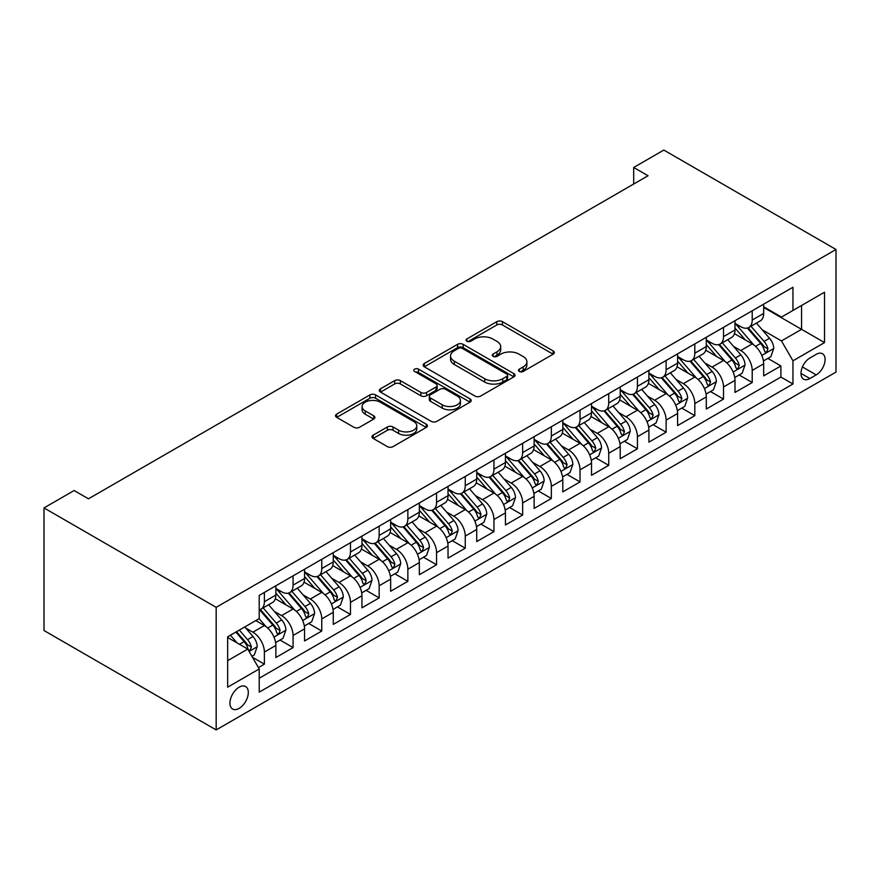 <?xml version="1.0" encoding="UTF-8"?>
<svg xmlns="http://www.w3.org/2000/svg" width="880" height="880" viewBox="0 0 880 880"><rect width="100%" height="100%" fill="white"/><g stroke="black" fill="none" stroke-linecap="round" stroke-linejoin="round"><path stroke-width="1.32" d="M519.277 371.459A2.783 1.606 0 0 0 523.226 371.459L553.146 354.178A3.982 2.299 0 0 0 554.323 352.55A3.982 2.299 0 0 0 553.146 350.933L502.447 321.662A3.982 2.299 0 0 0 496.815 321.662L466.895 338.932A2.783 1.606 0 0 0 466.07 340.076A2.783 1.606 0 0 0 466.895 341.209A2.783 1.606 0 0 0 470.833 341.209L474.705 338.976A12.749 7.359 0 0 1 492.734 338.976L496.958 341.418A12.749 7.359 0 0 1 500.687 346.621A12.749 7.359 0 0 1 496.958 351.824L493.086 354.057A2.783 1.606 0 0 0 492.272 355.201A2.783 1.606 0 0 0 493.086 356.334A2.783 1.606 0 0 0 497.024 356.334L500.907 354.101A12.749 7.359 0 0 1 518.925 354.101L523.149 356.543A12.749 7.359 0 0 1 526.889 361.746A12.749 7.359 0 0 1 523.149 366.949L519.277 369.182A2.783 1.606 0 0 0 518.463 370.315A2.783 1.606 0 0 0 519.277 371.459L519.277 369.182M239.129 708.389A12.991 7.502 120 0 0 247.61 696.949A12.991 7.502 120 0 0 245.619 686.543A12.991 7.502 120 0 0 239.129 687.181A12.991 7.502 120 0 0 230.648 698.632A12.991 7.502 120 0 0 232.639 709.038A12.991 7.502 120 0 0 239.129 708.389M373.164 435.16A3.982 2.299 0 0 0 371.998 436.788A3.982 2.299 0 0 0 373.164 438.416L387.387 446.633A3.982 2.299 0 0 0 393.019 446.633L426.261 427.438A3.982 2.299 0 0 0 427.427 425.81A3.982 2.299 0 0 0 426.261 424.193L375.562 394.911A3.982 2.299 0 0 0 369.93 394.911L336.688 414.106A3.982 2.299 0 0 0 335.522 415.734A3.982 2.299 0 0 0 336.688 417.362L353.87 427.273A3.982 2.299 0 0 0 359.502 427.273L373.725 419.067A3.982 2.299 0 0 0 374.891 417.439A3.982 2.299 0 0 0 373.725 415.811L365.211 410.894A10.659 6.149 0 0 1 362.087 406.549A10.659 6.149 0 0 1 368.665 400.862A10.659 6.149 0 0 1 380.281 402.193L413.655 421.465A10.659 6.149 0 0 1 416.779 425.81A10.659 6.149 0 0 1 410.201 431.497A10.659 6.149 0 0 1 398.585 430.166L393.019 426.954A3.982 2.299 0 0 0 387.387 426.954L373.164 435.16L373.164 438.416M836 249.48L663.828 150.073L633.699 167.464L648.043 175.747L88.473 498.817L74.129 490.534L44 507.925L216.172 607.332L836 249.48L836 372.075L216.172 729.927L216.172 607.332M474.991 396.055A3.982 2.299 0 0 0 480.623 396.055L513.854 376.871A3.982 2.299 0 0 0 515.02 375.243A3.982 2.299 0 0 0 513.854 373.615L463.155 344.344A3.982 2.299 0 0 0 457.523 344.344L424.292 363.528A3.982 2.299 0 0 0 423.126 365.156A3.982 2.299 0 0 0 424.292 366.784L474.991 396.055M415.69 372.064A2.783 1.606 0 0 1 418.517 372.46L418.517 369.138L470.063 398.904A3.982 2.299 0 0 1 471.229 400.532A3.982 2.299 0 0 1 470.063 402.149L436.821 421.344A3.982 2.299 0 0 1 431.189 421.344L380.49 392.073L380.49 388.817A3.982 2.299 0 0 0 379.324 390.445A3.982 2.299 0 0 0 380.49 392.073M380.49 388.817L394.713 380.611A3.982 2.299 0 0 1 400.345 380.611L420.904 392.48A3.982 2.299 0 0 0 426.547 392.48L435.974 387.024A3.982 2.299 0 0 0 437.14 385.407A3.982 2.299 0 0 0 435.974 383.779L414.568 371.415A2.783 1.606 0 0 1 413.754 370.282A2.783 1.606 0 0 1 415.481 368.797A2.783 1.606 0 0 1 418.517 369.138M258.423 667.59L264.385 664.158L252.472 657.283M245.696 628.023L252.901 632.181A16.236 9.372 60 0 1 264.385 652.058L275.858 645.436L275.858 657.525L293.073 647.592L280.027 640.046M274.395 611.457L281.6 615.615A16.236 9.372 60 0 1 293.073 635.492L304.557 628.87L304.557 640.959L321.772 631.026L308.715 623.48M303.094 594.891L310.299 599.049A16.236 9.372 60 0 1 321.772 618.926L333.256 612.304L333.256 624.393L350.471 614.449L337.414 606.914M331.782 578.314L338.987 582.483A16.236 9.372 60 0 1 350.471 602.36L361.944 595.738L361.944 607.827L379.17 597.883L366.113 590.348M360.481 561.748L367.686 565.917A16.236 9.372 60 0 1 379.17 585.794L390.643 579.161L390.643 591.261L407.858 581.317L394.801 573.782M389.18 545.182L396.385 549.34A16.236 9.372 60 0 1 407.858 569.228L419.342 562.595L419.342 574.695L436.557 564.751L423.5 557.216M417.879 528.616L425.073 532.774A16.236 9.372 60 0 1 436.557 552.662L448.03 546.029L448.03 558.129L465.256 548.185L452.199 540.65M446.567 512.05L453.772 516.208A16.236 9.372 60 0 1 465.256 536.096L476.729 529.463L476.729 541.563L493.944 531.619L480.887 524.084M475.266 495.484L482.471 499.642A16.236 9.372 60 0 1 493.944 519.519L505.428 512.897L505.428 524.986L522.643 515.053L509.586 507.507M503.965 478.918L511.17 483.076A16.236 9.372 60 0 1 522.643 502.953L534.127 496.331L534.127 508.42L551.342 498.487L538.285 490.941M532.653 462.352L539.858 466.51A16.236 9.372 60 0 1 551.342 486.387L562.815 479.765L562.815 491.854L580.03 481.921L566.973 474.375M561.352 445.786L568.557 449.944A16.236 9.372 60 0 1 580.03 469.821L591.514 463.199L591.514 475.288L608.729 465.344L595.672 457.809M590.051 429.209L597.256 433.378A16.236 9.372 60 0 1 608.729 453.255L620.213 446.622L620.213 458.722L637.428 448.778L624.371 441.243M618.739 412.643L625.944 416.801A16.236 9.372 60 0 1 637.428 436.689L648.901 430.056L648.901 442.156L666.127 432.212L653.07 424.677M647.438 396.077L654.643 400.235A16.236 9.372 60 0 1 666.127 420.123L677.6 413.49L677.6 425.59L694.815 415.646L681.758 408.111M676.137 379.511L683.342 383.669A16.236 9.372 60 0 1 694.815 403.557L706.299 396.924L706.299 409.024L723.514 399.08L710.457 391.545M704.825 362.945L712.03 367.103A16.236 9.372 60 0 1 723.514 386.98L734.987 380.358L734.987 392.447L752.213 382.514L752.213 370.414A16.236 9.372 -120 0 0 740.729 350.537L733.524 346.379M739.156 374.979L752.213 382.514M275.858 645.436A16.236 9.372 -120 0 0 264.385 625.559L255.772 620.587M304.557 628.87A16.236 9.372 -120 0 0 293.073 608.982L275.33 598.741M333.256 612.304A16.236 9.372 -120 0 0 321.772 592.416L304.029 582.175M361.944 595.738A16.236 9.372 -120 0 0 350.471 575.85L332.728 565.609M390.643 579.161A16.236 9.372 -120 0 0 379.17 559.284L361.416 549.043M419.342 562.595A16.236 9.372 -120 0 0 407.858 542.718L390.115 532.477M448.03 546.029A16.236 9.372 -120 0 0 436.557 526.152L418.814 515.9M476.729 529.463A16.236 9.372 -120 0 0 465.256 509.586L447.502 499.334M505.428 512.897A16.236 9.372 -120 0 0 493.944 493.02L476.201 482.768M534.127 496.331A16.236 9.372 -120 0 0 522.643 476.443L504.9 466.202M562.815 479.765A16.236 9.372 -120 0 0 551.342 459.877L533.588 449.636M591.514 463.199A16.236 9.372 -120 0 0 580.03 443.311L562.287 433.07M620.213 446.622A16.236 9.372 -120 0 0 608.729 426.745L590.986 416.504M648.901 430.056A16.236 9.372 -120 0 0 637.428 410.179L619.685 399.938M677.6 413.49A16.236 9.372 -120 0 0 666.127 393.613L648.373 383.361M706.299 396.924A16.236 9.372 -120 0 0 694.815 377.047L677.072 366.795M734.987 380.358A16.236 9.372 -120 0 0 723.514 360.481L705.771 350.229M816.2 354.343L809.886 357.995A12.584 7.26 120 0 0 801.669 369.083A12.584 7.26 120 0 0 803.594 379.159A12.584 7.26 120 0 0 809.886 378.532L816.2 374.891A12.584 7.26 120 0 0 824.417 363.803A12.584 7.26 120 0 0 822.492 353.727A12.584 7.26 120 0 0 816.2 354.343M227.656 660.671L247.742 649.077L259.215 668.965L259.215 692.153L792.957 383.999L792.957 360.811L781.473 340.923L762.223 329.813M259.215 668.965L227.656 687.181L227.656 636.823L259.215 618.596L259.215 595.397L792.957 287.254L792.957 310.442L824.527 292.215L824.527 342.584L792.957 360.811M275.858 588.445L281.6 591.756A16.236 9.372 60 0 0 289.718 592.559L301.191 585.937A16.236 9.372 -120 0 0 304.557 578.501L304.557 569.228M304.557 571.879L310.299 575.19A16.236 9.372 60 0 0 318.417 575.993L329.89 569.371A16.236 9.372 -120 0 0 333.256 561.935L333.256 552.662M333.256 555.313L338.987 558.624A16.236 9.372 60 0 0 347.105 559.427L358.589 552.794A16.236 9.372 -120 0 0 361.944 545.369L361.944 536.085M361.944 538.736L367.686 542.058A16.236 9.372 60 0 0 375.804 542.861L387.277 536.228A16.236 9.372 -120 0 0 390.643 528.803L390.643 519.519M390.643 522.17L396.385 525.492A16.236 9.372 60 0 0 404.503 526.295L415.976 519.662A16.236 9.372 -120 0 0 419.342 512.237L419.342 502.953M419.342 505.604L425.073 508.915A16.236 9.372 60 0 0 433.191 509.729L444.675 503.096A16.236 9.372 -120 0 0 448.03 495.671L448.03 486.387M448.03 489.038L453.772 492.349A16.236 9.372 60 0 0 461.89 493.152L473.363 486.53A16.236 9.372 -120 0 0 476.729 479.094L476.729 469.821M476.729 472.472L482.471 475.783A16.236 9.372 60 0 0 490.589 476.586L502.062 469.964A16.236 9.372 -120 0 0 505.428 462.528L505.428 453.255M505.428 455.906L511.17 459.217A16.236 9.372 60 0 0 519.277 460.02L530.761 453.398A16.236 9.372 -120 0 0 534.127 445.962L534.127 436.689M534.127 439.34L539.858 442.651A16.236 9.372 60 0 0 547.976 443.454L559.46 436.832A16.236 9.372 -120 0 0 562.815 429.396L562.815 420.123M562.815 422.774L568.557 426.085A16.236 9.372 60 0 0 576.675 426.888L588.148 420.255A16.236 9.372 -120 0 0 591.514 412.83L591.514 403.546M591.514 406.208L597.256 409.519A16.236 9.372 60 0 0 605.363 410.322L616.847 403.689A16.236 9.372 -120 0 0 620.213 396.264L620.213 386.98M620.213 389.631L625.944 392.953A16.236 9.372 60 0 0 634.062 393.756L645.546 387.123A16.236 9.372 -120 0 0 648.901 379.698L648.901 370.414M648.901 373.065L654.643 376.376A16.236 9.372 60 0 0 662.761 377.19L674.234 370.557A16.236 9.372 -120 0 0 677.6 363.132L677.6 353.848M677.6 356.499L683.342 359.81A16.236 9.372 60 0 0 691.46 360.613L702.933 353.991A16.236 9.372 -120 0 0 706.299 346.555L706.299 337.282M706.299 339.933L712.03 343.244A16.236 9.372 60 0 0 720.148 344.047L731.632 337.425A16.236 9.372 -120 0 0 734.987 329.989L734.987 320.716M259.215 678.238L780.901 377.047L780.901 365.948L763.686 375.881L763.686 363.792A16.236 9.372 -120 0 0 752.213 343.915L734.459 333.663M734.987 323.367L740.729 326.678A16.236 9.372 -120 0 0 748.847 327.481A16.236 9.372 -120 0 0 752.213 320.056L752.213 310.772M748.847 327.481L760.32 320.859A16.236 9.372 -120 0 0 763.686 313.423L763.686 304.15M264.385 592.416L264.385 601.7A16.236 9.372 60 0 1 261.019 609.125A16.236 9.372 60 0 1 259.215 609.785M261.019 609.125L272.503 602.503A16.236 9.372 -120 0 0 275.858 595.067L275.858 585.794M293.073 575.85L293.073 585.134A16.236 9.372 60 0 1 289.718 592.559M321.772 559.284L321.772 568.557A16.236 9.372 60 0 1 318.417 575.993M350.471 542.718L350.471 551.991A16.236 9.372 60 0 1 347.105 559.427M379.17 526.152L379.17 535.425A16.236 9.372 60 0 1 375.804 542.861M407.858 509.586L407.858 518.859A16.236 9.372 60 0 1 404.503 526.295M436.557 493.02L436.557 502.293A16.236 9.372 60 0 1 433.191 509.729M465.256 476.443L465.256 485.727A16.236 9.372 60 0 1 461.89 493.152M493.944 459.877L493.944 469.161A16.236 9.372 60 0 1 490.589 476.586M522.643 443.311L522.643 452.595A16.236 9.372 60 0 1 519.277 460.02M551.342 426.745L551.342 436.018A16.236 9.372 60 0 1 547.976 443.454M580.03 410.179L580.03 419.452A16.236 9.372 60 0 1 576.675 426.888M608.729 393.613L608.729 402.886A16.236 9.372 60 0 1 605.363 410.322M637.428 377.047L637.428 386.32A16.236 9.372 60 0 1 634.062 393.756M666.127 360.481L666.127 369.754A16.236 9.372 60 0 1 662.761 377.19M694.815 343.904L694.815 353.188A16.236 9.372 60 0 1 691.46 360.613M723.514 327.338L723.514 336.622A16.236 9.372 60 0 1 720.148 344.047M723.514 386.98L723.514 399.08M694.815 403.557L694.815 415.646M666.127 420.123L666.127 432.212M637.428 436.689L637.428 448.778M608.729 453.255L608.729 465.344M580.03 469.821L580.03 481.921M551.342 486.387L551.342 498.487M522.643 502.953L522.643 515.053M493.944 519.519L493.944 531.619M465.256 536.096L465.256 548.185M436.557 552.662L436.557 564.751M407.858 569.228L407.858 581.317M379.17 585.794L379.17 597.883M350.471 602.36L350.471 614.449M321.772 618.926L321.772 631.026M293.073 635.492L293.073 647.592M264.385 652.058L264.385 664.158M247.742 649.077L227.656 637.483M781.473 340.923L801.57 329.329L801.57 305.47L824.527 292.215M763.686 307.461L824.527 342.584M763.686 306.801L781.473 317.075L792.957 310.442M44 507.925L44 630.52L216.172 729.927M633.699 167.464L633.699 184.03M767.844 358.402L780.901 365.948M780.901 377.047L792.957 383.999M520.399 371.855L523.149 370.26A12.749 7.359 0 0 0 526.889 365.057L526.889 361.746M500.687 346.621L500.687 349.932A12.749 7.359 0 0 1 496.958 355.135L494.197 356.73M553.102 354.211L502.447 324.973A3.982 2.299 0 0 0 496.815 324.973L468.006 341.605M513.81 376.893L463.155 347.655A3.982 2.299 0 0 0 457.523 347.655L424.336 366.817M506.814 376.376A2.783 1.606 0 0 0 507.639 375.243A2.783 1.606 0 0 0 506.814 374.099L462.319 348.403A2.783 1.606 0 0 0 458.37 348.403L454.289 350.768A12.749 7.359 0 0 0 450.549 355.971A12.749 7.359 0 0 0 454.289 361.174L484.704 378.741A12.749 7.359 0 0 0 502.733 378.741L506.814 376.376L506.814 379.687A2.783 1.606 0 0 0 507.639 378.554L507.639 375.243M450.549 355.971L450.549 359.282A12.749 7.359 0 0 0 454.289 364.485L454.289 361.174M506.814 379.687L502.733 382.052A12.749 7.359 0 0 1 484.704 382.052L454.289 364.485M380.545 392.106L394.713 383.922L394.713 380.611M437.14 385.407L437.14 388.718A3.982 2.299 0 0 1 435.974 390.346L426.547 395.791A3.982 2.299 0 0 1 420.904 395.791L400.345 383.922A3.982 2.299 0 0 0 394.713 383.922M418.517 372.46L470.008 402.182M442.244 404.8A10.659 6.149 0 0 0 453.86 406.131A10.659 6.149 0 0 0 460.438 400.444A10.659 6.149 0 0 0 457.314 396.099L445.555 389.301A3.982 2.299 0 0 0 439.923 389.301L430.485 394.757A3.982 2.299 0 0 0 429.319 396.385A3.982 2.299 0 0 0 430.485 398.002L442.244 404.8L442.244 408.111A10.659 6.149 0 0 0 453.86 409.442A10.659 6.149 0 0 0 460.438 403.755L460.438 400.444M429.319 396.385L429.319 399.696A3.982 2.299 0 0 0 430.485 401.324L430.485 398.002M442.244 408.111L430.485 401.324M416.779 425.81L416.779 429.132A10.659 6.149 0 0 1 410.201 434.808A10.659 6.149 0 0 1 398.585 433.477L393.019 430.265A3.982 2.299 0 0 0 387.387 430.265L373.219 438.449M362.087 406.549L362.087 409.86A10.659 6.149 0 0 0 365.211 414.205L365.211 410.894M373.681 419.1L365.211 414.205M426.206 427.471L375.562 398.233A3.982 2.299 0 0 0 369.93 398.233L336.743 417.384M763.444 360.943L770.858 356.664L773.729 348.381A10.758 6.204 -120 0 0 769.538 338.283L756.426 323.103M753.808 344.96L738.254 326.953A31.042 17.919 -120 0 0 734.987 323.543M745.272 339.911L736.582 329.835A25.773 14.883 -120 0 0 734.987 328.108M747.384 328.064L760.65 343.42A10.758 6.204 60 0 1 764.478 350.834L765.259 352.099L766.711 351.901L767.921 348.843A10.758 6.204 -120 0 0 764.093 341.429L750.981 326.249M748.165 327.811L762.41 344.311A5.478 3.168 60 0 1 763.796 346.456L767.921 348.843M734.745 377.52L742.17 373.23L745.03 364.947A10.758 6.204 -120 0 0 740.85 354.849L727.738 339.669M725.109 361.526L709.555 343.519A31.042 17.919 -120 0 0 706.299 340.109M716.584 356.477L707.883 346.401A25.773 14.883 -120 0 0 706.299 344.674M718.685 344.63L731.951 359.986A10.758 6.204 60 0 1 735.779 367.4L736.571 368.676L738.023 368.467L739.233 365.409A10.758 6.204 -120 0 0 735.394 357.995L722.282 342.815M719.466 344.388L733.722 360.877A5.478 3.168 60 0 1 735.097 363.022L739.233 365.409M706.057 394.086L713.471 389.807L716.342 381.513A10.758 6.204 -120 0 0 712.151 371.415L699.039 356.235M696.41 378.092L680.867 360.096A31.042 17.919 -120 0 0 677.6 356.675M687.885 373.043L679.184 362.978A25.773 14.883 -120 0 0 677.6 361.24M689.997 361.207L703.252 376.552A10.758 6.204 60 0 1 707.091 383.966L707.872 385.242L709.324 385.033L710.534 381.975A10.758 6.204 -120 0 0 706.695 374.572L693.583 359.392M690.778 360.954L705.023 377.454A5.478 3.168 60 0 1 706.398 379.588L710.534 381.975M677.358 410.652L684.772 406.373L687.643 398.079A10.758 6.204 -120 0 0 683.452 387.992L670.34 372.812M667.711 394.658L652.168 376.662A31.042 17.919 -120 0 0 648.901 373.241M659.186 389.609L650.496 379.544A25.773 14.883 -120 0 0 648.901 377.806M661.298 377.773L674.564 393.118A10.758 6.204 60 0 1 678.392 400.532L679.173 401.808L680.625 401.599L681.835 398.541A10.758 6.204 -120 0 0 678.007 391.138L664.895 375.958M662.079 377.52L676.324 394.02A5.478 3.168 60 0 1 677.71 396.154L681.835 398.541M648.659 427.218L656.073 422.939L658.944 414.656A10.758 6.204 -120 0 0 654.764 404.558L641.652 389.378M639.023 411.224L623.469 393.228A31.042 17.919 -120 0 0 620.213 389.818M630.498 406.175L621.797 396.11A25.773 14.883 -120 0 0 620.213 394.372M632.599 394.339L645.865 409.695A10.758 6.204 60 0 1 649.693 417.098L650.485 418.374L651.937 418.165L653.136 415.107A10.758 6.204 -120 0 0 649.308 407.704L636.196 392.524M633.38 394.086L647.636 410.586A5.478 3.168 60 0 1 649.011 412.731L653.136 415.107M619.971 443.784L627.385 439.505L630.256 431.222A10.758 6.204 -120 0 0 626.065 421.124L612.953 405.944M610.324 427.801L594.781 409.794A31.042 17.919 -120 0 0 591.514 406.384M601.799 422.741L593.098 412.676A25.773 14.883 -120 0 0 591.514 410.938M603.911 410.905L617.166 426.261A10.758 6.204 60 0 1 621.005 433.664L621.786 434.94L623.238 434.731L624.448 431.673A10.758 6.204 -120 0 0 620.609 424.27L607.497 409.09M604.681 410.652L618.937 427.152A5.478 3.168 60 0 1 620.312 429.297L624.448 431.673M591.272 460.35L598.686 456.071L601.557 447.788A10.758 6.204 -120 0 0 597.366 437.69L584.254 422.51M581.625 444.367L566.082 426.36A31.042 17.919 -120 0 0 562.815 422.95M573.1 439.307L564.41 429.242A25.773 14.883 -120 0 0 562.815 427.515M575.212 427.471L588.467 442.827A10.758 6.204 60 0 1 592.306 450.23L593.087 451.506L594.539 451.308L595.749 448.25A10.758 6.204 -120 0 0 591.91 440.836L578.809 425.656M575.993 427.218L590.238 443.718A5.478 3.168 60 0 1 591.624 445.863L595.749 448.25M562.573 476.916L569.987 472.637L572.858 464.354A10.758 6.204 -120 0 0 568.667 454.256L555.566 439.076M552.937 460.933L537.383 442.926A31.042 17.919 -120 0 0 534.127 439.516M544.401 455.873L535.711 445.808A25.773 14.883 -120 0 0 534.127 444.081M546.513 444.037L559.779 459.393A10.758 6.204 60 0 1 563.607 466.796L564.388 468.072L565.851 467.874L567.05 464.816A10.758 6.204 -120 0 0 563.222 457.402L550.11 442.222M547.294 443.784L561.539 460.284A5.478 3.168 60 0 1 562.925 462.429L567.05 464.816M533.885 493.482L541.299 489.203L544.159 480.92A10.758 6.204 -120 0 0 539.979 470.822L526.867 455.642M524.238 477.499L508.684 459.492A31.042 17.919 -120 0 0 505.428 456.082M515.713 472.45L507.012 462.374A25.773 14.883 -120 0 0 505.428 460.647M517.814 460.603L531.08 475.959A10.758 6.204 60 0 1 534.919 483.362L535.7 484.638L537.152 484.44L538.362 481.382A10.758 6.204 -120 0 0 534.523 473.968L521.411 458.788M518.595 460.35L532.851 476.85A5.478 3.168 60 0 1 534.226 478.995L538.362 481.382M505.186 510.059L512.6 505.769L515.471 497.486A10.758 6.204 -120 0 0 511.28 487.388L498.168 472.208M495.539 494.065L479.996 476.058A31.042 17.919 -120 0 0 476.729 472.648M487.014 489.016L478.313 478.94A25.773 14.883 -120 0 0 476.729 477.213M489.126 477.169L502.381 492.525A10.758 6.204 60 0 1 506.22 499.939L507.001 501.215L508.453 501.006L509.663 497.948A10.758 6.204 -120 0 0 505.824 490.534L492.712 475.354M489.907 476.927L504.152 493.416A5.478 3.168 60 0 1 505.538 495.561L509.663 497.948M476.487 526.625L483.901 522.335L486.772 514.052A10.758 6.204 -120 0 0 482.581 503.954L469.469 488.774M466.851 510.631L451.297 492.635A31.042 17.919 -120 0 0 448.03 489.214M458.315 505.582L449.625 495.506A25.773 14.883 -120 0 0 448.03 493.779M460.427 493.735L473.693 509.091A10.758 6.204 60 0 1 477.521 516.505L478.302 517.781L479.754 517.572L480.964 514.514A10.758 6.204 -120 0 0 477.136 507.111L464.024 491.931M461.208 493.493L475.453 509.982A5.478 3.168 60 0 1 476.839 512.127L480.964 514.514M447.788 543.191L455.213 538.912L458.073 530.618A10.758 6.204 -120 0 0 453.893 520.52L440.781 505.34M438.152 527.197L422.598 509.201A31.042 17.919 -120 0 0 419.342 505.78M429.627 522.148L420.926 512.083A25.773 14.883 -120 0 0 419.342 510.345M431.728 510.312L444.994 525.657A10.758 6.204 60 0 1 448.833 533.071L449.614 534.347L451.066 534.138L452.276 531.08A10.758 6.204 -120 0 0 448.437 523.677L435.325 508.497M432.509 510.059L446.765 526.559A5.478 3.168 60 0 1 448.14 528.693L452.276 531.08M419.1 559.757L426.514 555.478L429.385 547.195A10.758 6.204 -120 0 0 425.194 537.097L412.082 521.917M409.453 543.763L393.91 525.767A31.042 17.919 -120 0 0 390.643 522.346M400.928 538.714L392.227 528.649A25.773 14.883 -120 0 0 390.643 526.911M403.04 526.878L416.295 542.223A10.758 6.204 60 0 1 420.134 549.637L420.915 550.913L422.367 550.704L423.577 547.646A10.758 6.204 -120 0 0 419.738 540.243L406.626 525.063M403.821 526.625L418.066 543.125A5.478 3.168 60 0 1 419.452 545.27L423.577 547.646M390.401 576.323L397.815 572.044L400.686 563.761A10.758 6.204 -120 0 0 396.495 553.663L383.383 538.483M380.765 560.329L365.211 542.333A31.042 17.919 -120 0 0 361.944 538.923M372.229 555.28L363.539 545.215A25.773 14.883 -120 0 0 361.944 543.477M374.341 543.444L387.607 558.8A10.758 6.204 60 0 1 391.435 566.203L392.216 567.479L393.668 567.27L394.878 564.212A10.758 6.204 -120 0 0 391.05 556.809L377.938 541.629M375.122 543.191L389.367 559.691A5.478 3.168 60 0 1 390.753 561.836L394.878 564.212M361.702 592.889L369.127 588.61L371.987 580.327A10.758 6.204 -120 0 0 367.807 570.229L354.695 555.049M352.066 576.906L336.512 558.899A31.042 17.919 -120 0 0 333.256 555.489M343.541 571.846L334.84 561.781A25.773 14.883 -120 0 0 333.256 560.054M345.642 560.01L358.908 575.366A10.758 6.204 60 0 1 362.736 582.769L363.528 584.045L364.98 583.836L366.179 580.778A10.758 6.204 -120 0 0 362.351 573.375L349.239 558.195M346.423 559.757L360.679 576.257A5.478 3.168 60 0 1 362.054 578.402L366.179 580.778M333.014 609.455L340.428 605.176L343.299 596.893A10.758 6.204 -120 0 0 339.108 586.795L325.996 571.615M323.367 593.472L307.824 575.465A31.042 17.919 -120 0 0 304.557 572.055M314.842 588.412L306.141 578.347A25.773 14.883 -120 0 0 304.557 576.62M316.954 576.576L330.209 591.932A10.758 6.204 60 0 1 334.048 599.335L334.829 600.611L336.281 600.413L337.491 597.355A10.758 6.204 -120 0 0 333.652 589.941L320.54 574.761M317.735 576.323L331.98 592.823A5.478 3.168 60 0 1 333.355 594.968L337.491 597.355M304.315 626.021L311.729 621.742L314.6 613.459A10.758 6.204 -120 0 0 310.409 603.361L297.297 588.181M294.668 610.038L279.125 592.031A31.042 17.919 -120 0 0 275.858 588.621M286.143 604.989L277.453 594.913A25.773 14.883 -120 0 0 275.858 593.186M288.255 593.142L301.51 608.498A10.758 6.204 60 0 1 305.349 615.901L306.13 617.177L307.582 616.979L308.792 613.921A10.758 6.204 -120 0 0 304.964 606.507L291.852 591.327M289.036 592.889L303.281 609.389A5.478 3.168 60 0 1 304.667 611.534L308.792 613.921M275.616 642.587L283.03 638.308L285.901 630.025A10.758 6.204 -120 0 0 281.71 619.927L268.609 604.747M265.98 626.604L259.116 618.651M257.455 621.555L256.333 620.257M259.556 609.708L272.822 625.064A10.758 6.204 60 0 1 276.65 632.478L277.431 633.743L278.894 633.545L280.093 630.487A10.758 6.204 -120 0 0 276.265 623.073L263.153 607.893M260.337 609.455L274.593 625.955A5.478 3.168 60 0 1 275.968 628.1L280.093 630.487M251.9 656.282L254.342 654.874L257.202 646.591A10.758 6.204 -120 0 0 253.022 636.493L244.761 626.934M237.061 642.917L230.417 635.228M228.756 638.121L227.656 636.845M235.873 632.071L244.123 641.63A10.758 6.204 60 0 1 247.962 649.044L248.743 650.32L250.195 650.111L251.405 647.053A10.758 6.204 -120 0 0 247.566 639.639L239.316 630.091M236.533 631.686L245.894 642.521A5.478 3.168 60 0 1 247.269 644.666L251.405 647.053M252.901 632.181L264.385 625.559M281.6 615.615L293.073 608.982M310.299 599.049L321.772 592.416M338.987 582.483L350.471 575.85M367.686 565.917L379.17 559.284M396.385 549.34L407.858 542.718M425.073 532.774L436.557 526.152M453.772 516.208L465.256 509.586M482.471 499.642L493.944 493.02M511.17 483.076L522.643 476.443M539.858 466.51L551.342 459.877M568.557 449.944L580.03 443.311M597.256 433.378L608.729 426.745M625.944 416.801L637.428 410.179M654.643 400.235L666.127 393.613M683.342 383.669L694.815 377.047M712.03 367.103L723.514 360.481M740.729 350.537L752.213 343.915M752.213 320.056L763.686 313.423M264.385 601.7L275.858 595.067M293.073 585.134L304.557 578.501M321.772 568.557L333.256 561.935M350.471 551.991L361.944 545.369M379.17 535.425L390.643 528.803M407.858 518.859L419.342 512.237M436.557 502.293L448.03 495.671M465.256 485.727L476.729 479.094M493.944 469.161L505.428 462.528M522.643 452.595L534.127 445.962M551.342 436.018L562.815 429.396M580.03 419.452L591.514 412.83M608.729 402.886L620.213 396.264M637.428 386.32L648.901 379.698M666.127 369.754L677.6 363.132M694.815 353.188L706.299 346.555M723.514 336.622L734.987 329.989M752.213 370.414L763.686 363.792M802.439 366.949L816.2 374.891M800.987 373.395L809.886 378.532M523.149 370.26L523.149 366.949M493.086 356.334L493.086 354.057M496.958 355.135L496.958 351.824M466.895 341.209L466.895 338.932M496.815 324.973L496.815 321.662M502.447 324.973L502.447 321.662M553.146 354.178L553.146 350.933M424.292 366.784L424.292 363.528M457.523 347.655L457.523 344.344M463.155 347.655L463.155 344.344M513.854 376.871L513.854 373.615M484.704 382.052L484.704 378.741M502.733 382.052L502.733 378.741M400.345 383.922L400.345 380.611M420.904 395.791L420.904 392.48M426.547 395.791L426.547 392.48M435.974 390.346L435.974 387.024M470.063 402.149L470.063 398.904M387.387 430.265L387.387 426.954M393.019 430.265L393.019 426.954M398.585 433.477L398.585 430.166M373.725 419.067L373.725 415.811M336.688 417.362L336.688 414.106M369.93 398.233L369.93 394.911M375.562 398.233L375.562 394.911M426.261 427.438L426.261 424.193M761.805 355.432L773.663 348.59M738.254 326.953L739.728 326.106M764.093 341.429L769.538 338.283M755.513 346.379L760.65 343.42M733.106 371.998L744.964 365.156M709.555 343.519L711.04 342.672M735.394 357.995L740.85 354.849M726.825 362.945L731.951 359.986M704.418 388.564L716.265 381.722M680.867 360.096L682.341 359.238M706.695 374.572L712.151 371.415M698.126 379.522L703.252 376.552M675.719 405.141L687.577 398.288M652.168 376.662L653.642 375.804M678.007 391.138L683.452 387.992M669.427 396.088L674.564 393.118M647.02 421.707L658.878 414.854M623.469 393.228L624.954 392.37M649.308 407.704L654.764 404.558M640.739 412.654L645.865 409.695M618.332 438.273L630.179 431.431M594.781 409.794L596.255 408.936M620.609 424.27L626.065 421.124M612.04 429.22L617.166 426.261M589.633 454.839L601.48 447.997M566.082 426.36L567.556 425.502M591.91 440.836L597.366 437.69M583.341 445.786L588.467 442.827M560.934 471.405L572.792 464.563M537.383 442.926L538.868 442.079M563.222 457.402L568.667 454.256M554.642 462.352L559.779 459.393M532.235 487.971L544.093 481.129M508.684 459.492L510.169 458.645M534.523 473.968L539.979 470.822M525.954 478.918L531.08 475.959M503.547 504.537L515.394 497.695M479.996 476.058L481.47 475.211M505.824 490.534L511.28 487.388M497.255 495.484L502.381 492.525M474.848 521.103L486.706 514.261M451.297 492.635L452.771 491.777M477.136 507.111L482.581 503.954M468.556 512.05L473.693 509.091M446.149 537.669L458.007 530.827M422.598 509.201L424.083 508.343M448.437 523.677L453.893 520.52M439.868 528.627L444.994 525.657M417.461 554.246L429.308 547.393M393.91 525.767L395.384 524.909M419.738 540.243L425.194 537.097M411.169 545.193L416.295 542.223M388.762 570.812L400.62 563.97M365.211 542.333L366.685 541.475M391.05 556.809L396.495 553.663M382.47 561.759L387.607 558.8M360.063 587.378L371.921 580.536M336.512 558.899L337.997 558.041M362.351 573.375L367.807 570.229M353.782 578.325L358.908 575.366M331.375 603.944L343.222 597.102M307.824 575.465L309.298 574.618M333.652 589.941L339.108 586.795M325.083 594.891L330.209 591.932M302.676 620.51L314.523 613.668M279.125 592.031L280.599 591.184M304.964 606.507L310.409 603.361M296.384 611.457L301.51 608.498M273.977 637.076L285.835 630.234M276.265 623.073L281.71 619.927M267.696 628.023L272.822 625.064M249.106 651.442L257.136 646.8M247.566 639.639L253.022 636.493M239.481 644.314L244.123 641.63"/></g></svg>
